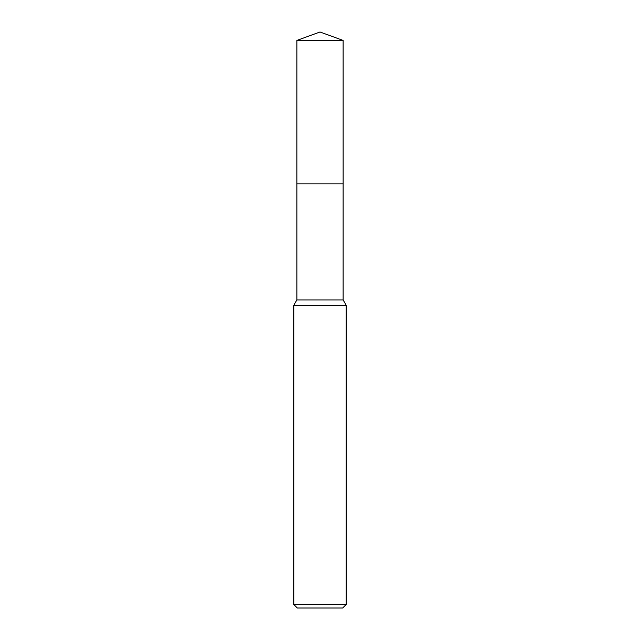 <?xml version="1.0" encoding="UTF-8"?>
<svg xmlns="http://www.w3.org/2000/svg" width="640" height="640" viewBox="0 0 640 640"><rect width="100%" height="100%" fill="white"/><g stroke="black" fill="none" stroke-linecap="round" stroke-linejoin="round"><path stroke-width="0.96" d="M343.128 183.864L343.128 299.928L296.872 299.928L296.872 183.864L343.128 183.864L296.864 183.856L296.872 40.416L320 32L343.128 40.416L343.136 183.856M296.872 299.928L293.816 305.216L346.184 305.216L346.184 604.512L293.816 604.512L297.312 608L342.688 608L346.184 604.512M296.872 40.416L343.128 40.416M343.128 299.928L346.184 305.216M293.816 305.216L293.816 604.512"/></g></svg>
